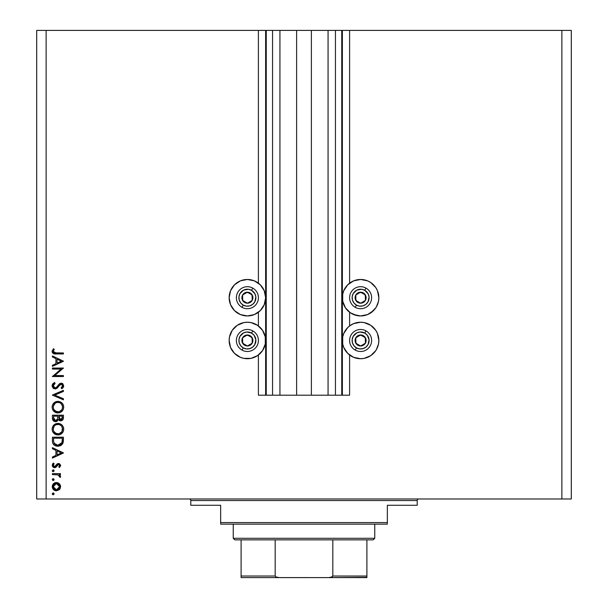 <?xml version="1.0" encoding="UTF-8"?>
<svg xmlns="http://www.w3.org/2000/svg" width="608" height="608" viewBox="0 0 608 608"><rect width="100%" height="100%" fill="white"/><g stroke="black" fill="none" stroke-linecap="round" stroke-linejoin="round"><path stroke-width="0.91" d="M258.4 395.2L258.4 355.026L258.4 395.2L265.635 395.2L265.635 30.4L258.4 30.4L258.4 283.168L258.4 30.4L46.124 30.4L46.124 498.978L561.876 498.978L561.876 30.4L342.365 30.4L342.365 395.2L341.742 395.2L341.742 30.4L311.387 30.4L311.387 395.2L296.613 395.2L296.613 30.4L266.258 30.4L266.258 395.2L265.635 395.2L265.635 30.4L266.258 30.4L36.693 30.4L36.693 498.978L36.693 30.4L46.124 30.4L46.124 498.978L36.693 498.978L571.307 498.978L561.876 498.978L561.876 30.4L349.6 30.4L349.6 283.168L349.6 30.4L342.365 30.4L342.365 395.2L349.6 395.2L349.6 355.026L349.6 395.2L335.449 395.2L335.449 30.4L335.449 395.2L341.742 395.2L341.742 30.4L342.365 30.4L328.062 30.4L328.062 395.2L328.062 30.4L311.387 30.4L311.387 395.2L335.449 395.2L296.613 395.2L296.613 30.4L311.387 30.4L279.938 30.4L279.938 395.2L279.938 30.4L272.551 30.4L272.551 395.2L272.551 30.4L266.258 30.4L266.258 395.2L296.613 395.2L258.4 395.2M258.4 325.934L258.4 312.254L258.4 325.934L257.526 325.31L262.557 330.349L265.286 336.923L265.286 344.037L262.557 350.611L257.526 355.65L250.952 358.37L243.838 358.37L240.411 357.329L234.498 353.377L230.538 347.457L229.155 340.48L229.505 336.923L232.226 330.349L237.257 325.31L243.838 322.59L247.395 322.24A18.24 18.24 0 0 1 265.635 340.48A18.24 18.24 0 0 1 247.395 358.72A18.24 18.24 0 0 1 229.155 340.48A18.24 18.24 0 0 1 247.395 322.24L250.952 322.59L257.526 325.31M349.6 325.934L349.6 312.254L349.6 325.934L353.628 323.631L360.605 322.24A18.24 18.24 0 0 1 378.845 340.48A18.24 18.24 0 0 1 360.605 358.72L353.628 357.329L349.6 355.026M377.462 304.692L375.774 307.846L370.743 312.877L367.589 314.564L360.605 315.947A18.24 18.24 0 0 1 342.365 297.707A18.24 18.24 0 0 1 360.605 279.467L367.589 280.858L370.743 282.545L375.774 287.576L377.462 290.73L378.845 297.707L378.495 301.272L376.405 306.827M247.395 315.947A18.24 18.24 0 0 1 229.155 297.707A18.24 18.24 0 0 1 247.395 279.467L254.372 280.858L260.292 284.81L264.244 290.73L265.635 297.707L264.244 304.692L260.292 310.604L254.372 314.564L247.395 315.947L240.411 314.564L234.498 310.604L230.538 304.692L229.155 297.707L230.538 290.73L234.498 284.81L240.411 280.858L247.395 279.467A18.24 18.24 0 0 1 265.635 297.707A18.24 18.24 0 0 1 247.395 315.947M52.417 369.056L61.058 369.056L52.417 369.056L52.417 368.068L63.422 368.068L54.758 375.546L63.422 375.546L63.422 376.534L52.417 376.534L61.058 369.056L52.417 376.534L63.422 376.534L63.422 375.546L54.758 375.546L63.422 368.068L52.417 368.068L52.417 369.056L52.417 368.068L63.422 368.273M55.396 388.93L53.238 388.246L52.182 386.407L52.303 384.735L54.066 382.728L54.538 382.462L55.092 383.39L53.42 385.031L53.299 386.255L54.887 387.942L56.498 387.326L59.835 383.526L61.393 383.177L62.996 383.967L63.673 386.331L61.841 388.808L61.165 387.919L62.145 387.007L62.556 385.472L61.18 384.15L59.759 384.879L57.175 388.086L55.108 388.953L61.18 384.15L62.571 385.768L61.165 387.919L61.841 388.808L63.703 385.875L61.134 383.162L59.455 383.777L56.21 387.57L55.123 387.965L53.261 385.806L55.092 383.39L54.538 382.462L52.144 385.533M63.422 398.757L63.422 399.813L52.417 395.162L63.422 390.359L63.422 391.423L54.743 395.086L63.422 398.757L63.422 399.813L52.417 395.162L63.422 399.813L63.422 398.757L54.743 395.086L63.422 391.423L63.422 390.359L52.417 395.018L63.422 390.359L63.422 391.423M52.128 407.17L52.539 404.951L53.793 403.074L55.655 401.797L57.866 401.371L60.086 401.789L61.986 403.005L63.262 404.875L63.703 407.086L63.3 409.328L62.054 411.236L60.162 412.52L57.92 412.938L55.7 412.528L53.816 411.266L52.546 409.397L52.128 407.17C52.455 410.704 54.386 412.627 57.92 412.938C61.492 412.619 63.422 410.666 63.703 407.086C63.346 403.575 61.4 401.668 57.866 401.371C54.348 401.706 52.432 403.644 52.128 407.17L52.144 407.459M52.128 429.187L52.539 426.96L53.793 425.083L55.655 423.806L57.866 423.381L60.086 423.799L61.986 425.022L63.262 426.884L63.703 429.096L63.3 431.346L62.054 433.253L60.162 434.538L57.92 434.956L55.7 434.538L53.816 433.284L52.546 431.406L52.128 429.187C52.455 432.721 54.386 434.644 57.92 434.956C61.492 434.629 63.422 432.683 63.703 429.096C63.346 425.585 61.4 423.677 57.866 423.381L57.874 423.381C54.348 423.723 52.432 425.653 52.128 429.187L52.144 429.468M52.417 448.734L52.417 447.655L63.422 452.876L52.417 458.098L52.417 457.026L55.944 455.392L55.944 450.406L52.417 448.734L52.417 447.655L52.417 448.734L55.944 450.406L55.944 455.392L52.417 457.026L52.417 458.098L63.422 453.013L52.417 458.098L52.417 457.026M52.273 493.871L52.683 493.103L53.542 493.02L54.089 493.688L53.838 494.517L53.01 494.768L52.341 494.22L53.192 494.783L54.104 493.871L53.192 492.951L54.104 493.871L53.192 494.783L52.273 493.871L53.192 492.951L54.104 493.871L53.192 494.783L52.273 493.871L53.192 492.951M258.4 355.026L254.372 357.329M231.306 349.076L230.538 347.457M258.4 312.254L254.372 314.564L250.952 315.598M231.306 306.31L230.538 304.692M377.462 347.457L375.774 350.611L370.743 355.65L364.162 358.37L360.605 358.72A18.24 18.24 0 0 1 342.365 340.48A18.24 18.24 0 0 1 360.605 322.24L364.162 322.59L370.743 325.31L375.774 330.349L377.462 333.503L378.845 340.48L378.495 344.037L376.405 349.6M357.048 315.598L350.474 312.877L345.443 307.846L342.714 301.272L342.714 294.15L343.756 290.73L347.708 284.81L353.628 280.858L360.605 279.467A18.24 18.24 0 0 1 378.845 297.707A18.24 18.24 0 0 1 360.605 315.947L353.628 314.564L349.6 312.254M56.415 482.509L59.265 483.611L60.595 486.674L59.272 489.729L56.415 490.838L53.466 489.622L52.273 486.674L53.458 483.725L56.415 482.509C53.861 482.744 52.486 484.135 52.273 486.674C52.486 489.212 53.869 490.603 56.415 490.838L59.272 489.729L60.595 486.674L59.265 483.611L56.415 482.509M53.192 480.533L52.273 479.613L52.539 478.967L53.542 478.762L54.089 479.438L53.838 480.267L52.835 480.464L52.273 479.613L53.192 480.533L54.104 479.613L53.192 478.701L54.104 479.613L53.192 480.533L52.273 479.613L53.192 478.701L54.089 479.796M52.417 474.605L52.417 473.617L52.417 474.605L52.417 473.617L60.458 473.617L60.458 474.605L59.272 474.605L60.496 475.965L60.321 477.432L59.47 476.885L59.219 475.494L58.178 474.871L52.417 474.605L57.874 474.78L60.321 477.432L60.595 476.566L59.272 474.605L60.458 474.605L60.458 473.617L52.417 473.617L60.458 473.617L60.458 474.605M52.273 470.729L53.367 469.824L54.044 471.078L53.367 471.626L52.539 471.375L52.273 470.729L53.192 471.641L54.104 470.729L53.192 469.809L54.104 470.729L53.192 471.641L52.273 470.729L53.192 469.809L52.273 470.729L53.192 471.641L54.089 470.904M58.49 463.456L57.251 463.828L59.295 463.592L60.564 465.082L59.455 467.552L58.763 466.883L59.592 465.287L58.733 464.466L57.798 464.717L55.244 467.598L53.694 467.522L52.432 466.237L52.341 464.679L53.36 463.038L54.104 463.691L53.352 465.804L54.553 466.701L55.472 466.283L57.076 463.965L58.49 463.456L57.251 463.828L54.553 466.701L53.261 465.287L54.104 463.691L53.36 463.038L52.273 465.333L54.598 467.689L55.837 467.316L58.528 464.444L59.614 465.492L58.763 466.883L59.455 467.552L60.595 465.492L58.322 463.463M52.417 440.625C52.448 444.159 54.234 446.036 57.775 446.242L54.614 445.398L53.071 443.84L52.463 441.727L52.417 437.213L63.422 437.213L63.354 441.195L62.685 443.68L60.96 445.436L57.775 446.242L63.027 442.928L63.422 437.213L52.417 437.213L52.417 440.625L52.417 437.213L63.422 437.213L63.422 439.432M52.417 418.175L52.417 415.196L52.417 418.175L52.417 415.196L63.422 415.196L63.164 419.208L61.317 420.774L59.348 420.523L58.353 419.573L56.909 421.367L54.88 421.625L53.223 420.622L52.417 418.175C52.463 420.265 53.504 421.435 55.541 421.686L58.353 419.573L60.694 420.842C62.639 420.554 63.544 419.391 63.422 417.346L63.422 415.196L52.417 415.196L63.422 415.196L63.414 417.658M52.417 357.01L52.417 355.931L63.422 361.152L52.417 366.373L52.417 365.302L55.944 363.675L55.944 358.682L52.417 357.01L52.417 355.931L52.417 357.01L55.944 358.682L55.944 363.675L52.417 365.302L52.417 366.373L63.422 361.289L52.417 366.373L52.417 365.302M53.732 350.117L53.276 351.667L54.279 352.815L63.422 352.967L63.422 353.955L53.367 353.598L52.128 351.386L53.405 348.734L54.249 349.319L53.261 351.439L54.249 349.319L53.405 348.734L52.128 351.386C52.501 353.4 53.785 354.259 55.989 353.955L63.422 353.955L63.422 352.967L56.096 352.967L53.261 351.439L53.329 351.88M571.307 30.4L571.307 498.978L571.307 30.4L561.876 30.4L571.307 30.4M237.257 355.65L234.498 353.377M230.538 333.503L232.226 330.349M234.498 327.583L237.257 325.31M243.838 322.59L247.395 322.24M243.838 315.598L240.411 314.564L234.498 310.604M230.538 290.73L232.226 287.576M237.257 282.545L240.411 280.858M254.372 280.858L257.526 282.545M360.605 322.24L364.162 322.59M370.743 325.31L373.502 327.583M375.774 330.349L377.462 333.503M373.502 353.377L370.743 355.65M353.628 357.329L347.708 353.377L343.756 347.457L342.714 344.037L342.714 336.923L343.756 333.503L347.708 327.583L350.474 325.31M367.589 280.858L370.743 282.545M375.774 287.576L377.462 290.73M373.502 310.604L367.589 314.564L364.162 315.598M350.474 282.545L353.628 280.858M53.375 492.966L54.089 493.688M59.85 484.257L60.519 485.83M60.58 486.248L60.58 487.107M60.268 488.361L59.85 489.09M56.415 490.838L56.004 490.816M55.594 490.762L53.466 489.622L54.819 490.527M53.025 489.128L52.767 488.718M52.341 487.494L52.425 487.89M52.334 485.868L54.788 482.828M55.594 482.585L53.458 483.725L52.554 485.07M57.19 482.577L58.892 483.299M54.819 482.82L54.097 483.208M52.729 488.65L53.466 489.622M53.77 484.903L53.261 486.674L54.044 488.809M58.436 484.211L56.407 483.497L54.158 484.416M58.664 488.916L59.614 486.674L56.407 489.85L58.649 488.931M57.631 489.615L58.429 489.128M54.15 488.923L56.407 489.85L53.261 486.674L56.407 483.497L59.614 486.674L58.664 484.424M53.542 478.762L54.089 479.438M52.843 478.762L52.273 479.613M60.587 476.414L60.321 477.432L59.47 476.885L59.554 476.026M59.47 476.885L59.614 476.383L59.47 476.885M59.174 475.448L57.874 474.78M55.883 474.612L56.506 474.635M59.022 475.304L59.614 476.383M53.542 469.878L54.089 470.546M53.367 471.626L52.85 471.58M60.587 465.644L60.504 466.093M59.455 467.552L58.763 466.883L59.075 466.594L58.763 466.883M59.333 466.275L59.592 465.698M58.938 464.527L57.6 464.907M58.528 464.444L57.73 464.778M56.734 466.268L56.476 466.655M55.556 467.484L54.363 467.681M53.284 467.301L52.546 466.488M53.36 463.038L54.104 463.691L53.778 464.018L54.104 463.691M53.512 464.398L53.329 464.824M53.276 465.052L53.337 465.781M53.261 465.287L54.553 466.701L55.472 466.283M54.553 466.701L56.149 465.211M55.784 465.857L55.32 466.435M53.618 466.26L53.284 465.553M52.896 463.501L52.554 464.064M63.422 452.876L52.417 447.655L63.422 452.876M61.279 452.937L57.068 454.875L57.068 450.938L61.279 452.937L57.068 450.938L57.068 454.875L61.279 452.937M63.354 441.203L63.278 441.834M63.354 441.195L63.148 442.502M62.677 443.688L62.274 444.296M61.431 445.124L60.222 445.801M57.775 446.242L56.681 446.158M55.1 445.672L53.983 444.942M53.823 444.79L54.614 445.398M53.413 444.349L52.584 442.487M52.463 441.727L52.425 441.188M52.66 442.814L52.828 443.346M53.071 443.84L53.428 444.364M58.193 446.234L59.022 446.143M62.29 438.976L61.986 442.358L62.29 438.976M61.872 442.685L57.783 445.254L59.888 444.82M61.385 443.589L60.929 444.106M53.664 441.849L54.834 444.22L57.783 445.254L54.044 443.164M53.588 441.043L53.542 438.201L62.29 438.201L53.542 438.201L53.641 441.659M58.566 445.2L59.143 445.086M61.849 442.73L62.039 442.153M54.401 443.734L54.796 444.182M55.852 444.881L56.787 445.17M58.155 423.388L58.991 423.487M60.61 424.034L61.089 424.316M62.396 425.463L62.7 425.858M63.597 427.979L63.68 428.534M63.3 431.361L62.685 432.493L63.3 431.346M62.67 432.524L62.046 433.261M59.067 434.849L60.162 434.538M55.206 434.31L54.302 433.717M52.835 431.992L52.539 431.376M52.539 426.968L52.227 428.055M52.949 426.155L53.77 425.106M53.8 425.076L55.07 424.095M63.597 427.971L63.452 427.416M54.241 433.664L56.232 434.728M54.697 434.006L55.184 434.302M54.978 432.942L53.778 431.406L56.445 433.74M54.112 426.36L53.261 429.149C53.481 426.261 55.024 424.673 57.874 424.369C60.747 424.658 62.312 426.246 62.571 429.149L62.571 429.149C62.343 432.06 60.792 433.664 57.927 433.968C55.032 433.679 53.474 432.075 53.261 429.149L53.367 430.206M54.576 425.79L55.267 425.182L54.576 425.79M60.944 425.509L59.272 424.574M62.054 431.361L62.358 427.728M55.282 433.162L58.87 433.876L61.811 431.794M59.265 433.778L60.914 432.866M61.203 432.592L61.545 432.182M62.343 430.639L62.487 430.076M53.344 430.076L53.648 431.125M54.028 431.855L54.963 432.919M58.839 424.46L56.073 424.726M56.932 424.46L56.118 424.703M53.588 427.34L53.367 428.093M62.487 428.222L61.598 426.223M61.788 426.504L61.195 425.744M63.164 419.208L62.867 419.763L63.164 419.208M60.694 420.842L59.994 420.766M59.668 420.668L58.786 420.12M57.061 421.283L56.02 421.656M52.843 420.082L54.325 421.45M54.264 421.42L53.808 421.162M52.592 419.474L52.493 419.079M57.616 417.871L57.638 416.837M54.553 420.402L53.869 419.634L55.875 420.668M53.633 418.889L55.541 420.698L53.542 417.59L53.869 419.634M58.801 417.704L59.341 419.239L60.671 419.854L58.763 416.184L62.29 416.184L62.29 417.529L60.42 419.839L61.279 419.748M61.074 419.809L62.145 418.722L62.29 416.184L58.763 416.184L58.854 418.137M57.076 419.885L57.502 418.897L55.541 420.698L56.422 420.478M53.542 417.59L53.542 416.184L57.638 416.184L53.542 416.184L53.595 418.631M62.145 418.722L62.29 417.529M58.763 416.852L58.794 417.605M58.155 401.371L58.991 401.47M60.086 401.789L61.089 402.306M62.381 403.431L63.027 404.388M63.452 405.407L63.68 406.524M62.708 410.453L62.069 411.221M56.787 412.84L57.638 412.931M54.241 411.646L56.232 412.71M55.206 412.3L54.302 411.7M52.835 409.982L52.531 409.351M52.227 406.045L52.356 405.49M52.949 404.138L53.77 403.089M53.808 403.058L55.07 402.078M55.351 401.934L56.042 401.652M56.704 401.478L57.304 401.394M63.126 404.578L62.715 403.879M56.742 401.47L56.187 401.607M54.697 411.988L55.184 412.285M59.067 412.84L59.622 412.71M54.978 410.924L53.778 409.389L56.445 411.73M53.344 406.197L53.261 407.132C53.481 404.252 55.024 402.656 57.874 402.359C60.747 402.64 62.312 404.229 62.571 407.132L62.571 407.132C62.343 410.043 60.792 411.646 57.927 411.95C55.032 411.669 53.474 410.058 53.261 407.132L53.648 409.108M54.112 404.35L55.267 403.165L53.367 406.083M59.25 402.549L56.954 402.443L55.26 403.172L56.073 402.709M62.343 408.622L62.487 406.205L61.195 403.735M62.054 409.344L62.487 408.059M55.282 411.152L58.87 411.859M59.265 411.768L61.811 409.784M61.203 410.582L61.545 410.164M54.028 409.838L54.963 410.909M56.932 402.45L56.118 402.694M62.487 406.205L62.358 405.711M60.952 403.507L59.69 402.709M59.683 402.701L59.272 402.557M52.144 385.495L52.303 384.735M52.455 384.378L53.04 383.534M54.302 382.592L55.092 383.39L54.416 383.83M53.717 384.514L53.42 385.031M53.838 387.38L54.226 387.706M55.123 387.965L56.498 387.326M56.772 387.06L56.21 387.57M57.562 386.126L57.958 385.586M61.659 383.215L62.138 383.367M62.16 383.374L62.92 383.891M63.665 386.338L62.784 388.018M61.841 388.808L61.165 387.919L61.514 387.63M61.165 387.919L61.841 387.334M61.925 387.258L62.464 386.422M62.548 386.103L62.495 385.176M62.107 384.537L60.944 384.172M61.476 384.188L60.101 384.552M59.759 384.879L58.315 386.825M57.973 387.258L57.509 387.767M56.954 388.269L55.678 388.884M52.144 386.11L55.108 388.953M53.496 388.444L53.945 388.702M63.156 387.577L63.703 385.875M58.664 384.644L58.307 385.107M54.902 387.95L53.755 387.281M63.422 375.546L63.422 376.534L52.417 376.306M63.422 361.152L52.417 355.931L63.422 361.152M61.279 361.213L57.068 363.151L57.068 359.214L61.279 361.213L57.068 359.214L57.068 363.151L61.279 361.213M63.422 352.967L63.422 353.955L55.32 353.947M53.679 353.727L53.094 353.43M52.417 352.655L52.197 352.055M52.136 351.196L52.227 350.641M53.405 348.734L54.249 349.319M53.337 351.903L54.218 352.792M54.918 352.921L56.096 352.967M55.64 352.959L54.279 352.815M53.314 486.05L53.314 487.289M53.77 488.444L54.158 488.931M55.784 489.79L56.719 489.835M59.371 487.897L59.554 486.05M56.407 483.497L55.784 483.558M53.542 439.462L53.55 440.253M57.144 445.223L58.125 445.246M62.153 441.522L62.236 440.678M62.282 439.827L62.29 439.402M53.588 430.973L54.006 431.817M57.456 433.945L58.391 433.945M62.571 429.149L62.556 428.678M60.504 425.167L60.108 424.924M59.25 424.566L58.801 424.452M58.338 424.392L56.954 424.452M53.337 428.23L53.261 429.149M57.266 419.581L57.547 418.646M53.588 408.964L54.006 409.8M57.456 411.935L58.391 411.935M58.847 411.867L60.914 410.848M62.571 407.132L62.556 406.668M60.504 403.157L60.108 402.914M58.338 402.374L56.954 402.443M53.588 405.323L53.261 407.132M246.263 302.541L247.464 303.21A5.502 5.502 0 0 1 244.705 302.51L245.062 301.872L246.263 302.541L245.062 301.872L244.705 302.51L246.035 303.042L248.885 303.004L252.191 300.398L252.692 296.218L250.086 292.912L245.898 292.41L242.592 295.017L242.098 299.204L244.705 302.51A5.502 5.502 0 0 1 247.319 292.205A5.502 5.502 0 0 1 252.191 300.398L252.122 294.895L247.319 292.205L242.592 295.017L242.66 300.527L245.062 301.872L242.66 300.527L242.592 295.017L247.319 292.205L252.122 294.895L252.191 300.398A5.502 5.502 0 0 1 247.464 303.21L252.191 300.398L247.464 303.21L246.263 302.541M251.545 290.305A8.489 8.489 0 0 1 254.798 301.857A8.489 8.489 0 0 1 243.246 305.117L242.014 307.314A11.005 11.005 0 0 0 256.994 303.088A11.005 11.005 0 0 0 252.776 288.108L251.545 290.305L254.957 293.854L255.862 297.046L254.798 301.857L252.647 304.38L249.698 305.885L246.392 306.143L243.246 305.117L240.722 302.966L239.218 300.018L238.959 296.712L239.985 293.558L243.542 290.145L248.391 289.279L251.545 290.305L252.776 288.108A11.005 11.005 0 0 1 256.994 303.088A11.005 11.005 0 0 1 242.014 307.314A11.005 11.005 0 0 1 237.789 292.334A11.005 11.005 0 0 1 252.776 288.108A11.005 11.005 0 0 0 237.789 292.334A11.005 11.005 0 0 0 242.014 307.314L243.246 305.117A8.489 8.489 0 0 1 239.985 293.558A8.489 8.489 0 0 1 251.545 290.305M359.48 302.541L360.681 303.21A5.502 5.502 0 0 1 357.914 302.51L358.279 301.872L359.48 302.541L358.279 301.872L357.914 302.51L359.252 303.042L362.102 303.004L365.408 300.398L365.902 296.218L363.295 292.912L359.115 292.41L355.809 295.017L355.308 299.204L357.914 302.51A5.502 5.502 0 0 1 360.536 292.205A5.502 5.502 0 0 1 365.408 300.398L365.34 294.895L360.536 292.205L355.809 295.017L355.878 300.527L358.279 301.872L355.878 300.527L355.809 295.017L360.536 292.205L365.34 294.895L365.408 300.398A5.502 5.502 0 0 1 360.681 303.21L365.408 300.398L360.681 303.21L359.48 302.541M364.754 290.305A8.489 8.489 0 0 1 368.015 301.857A8.489 8.489 0 0 1 356.455 305.117L355.224 307.314A11.005 11.005 0 0 0 370.211 303.088A11.005 11.005 0 0 0 365.986 288.108L364.754 290.305L368.174 293.854L369.071 297.046L368.015 301.857L365.864 304.38L362.908 305.885L359.609 306.143L356.455 305.117L353.94 302.966L352.435 300.018L352.176 296.712L353.202 293.558L356.752 290.145L361.608 289.279L364.754 290.305L365.986 288.108A11.005 11.005 0 0 1 370.211 303.088A11.005 11.005 0 0 1 355.224 307.314A11.005 11.005 0 0 1 351.006 292.334A11.005 11.005 0 0 1 365.986 288.108A11.005 11.005 0 0 0 351.006 292.334A11.005 11.005 0 0 0 355.224 307.314L356.455 305.117A8.489 8.489 0 0 1 353.202 293.558A8.489 8.489 0 0 1 364.754 290.305M359.48 345.314L360.681 345.982A5.502 5.502 0 0 1 357.914 345.283L358.279 344.637L359.48 345.314L358.279 344.637L357.914 345.283L359.252 345.815L362.102 345.777L365.408 343.17L365.902 338.99L363.295 335.677L359.115 335.183L355.809 337.79L355.308 341.97L357.914 345.283A5.502 5.502 0 0 1 360.536 334.978A5.502 5.502 0 0 1 365.408 343.17L365.34 337.668L360.536 334.978L355.809 337.79L355.878 343.292L358.279 344.637L355.878 343.292L355.809 337.79L360.536 334.978L365.34 337.668L365.408 343.17A5.502 5.502 0 0 1 360.681 345.982L365.408 343.17L360.681 345.982L359.48 345.314M364.754 333.07A8.489 8.489 0 0 1 368.015 344.63A8.489 8.489 0 0 1 356.455 347.89L355.224 350.086A11.005 11.005 0 0 0 370.211 345.861A11.005 11.005 0 0 0 365.986 330.874L364.754 333.07L367.278 335.221L369.071 339.819L368.015 344.63L365.864 347.153L362.908 348.65L359.609 348.908L356.455 347.89L353.94 345.739L352.435 342.783L352.176 339.484L353.202 336.33L356.752 332.91L359.944 332.014L364.754 333.07L365.986 330.874A11.005 11.005 0 0 1 370.211 345.861A11.005 11.005 0 0 1 355.224 350.086A11.005 11.005 0 0 1 351.006 335.099A11.005 11.005 0 0 1 365.986 330.874A11.005 11.005 0 0 0 351.006 335.099A11.005 11.005 0 0 0 355.224 350.086L356.455 347.89A8.489 8.489 0 0 1 353.202 336.33A8.489 8.489 0 0 1 364.754 333.07M246.263 345.314L247.464 345.982A5.502 5.502 0 0 1 244.705 345.283L245.062 344.637L246.263 345.314L245.062 344.637L244.705 345.283L246.035 345.815L248.885 345.777L252.191 343.17L252.692 338.99L250.086 335.677L245.898 335.183L242.592 337.79L242.098 341.97L244.705 345.283A5.502 5.502 0 0 1 247.319 334.978A5.502 5.502 0 0 1 252.191 343.17L252.122 337.668L249.744 336.33L247.319 334.978L242.592 337.79L242.66 343.292L245.062 344.637L242.66 343.292L242.592 337.79L247.319 334.978L249.744 336.33L252.122 337.668L252.191 343.17A5.502 5.502 0 0 1 247.464 345.982L252.191 343.17L247.464 345.982L246.263 345.314M251.545 333.07A8.489 8.489 0 0 1 254.798 344.63A8.489 8.489 0 0 1 243.246 347.89L242.014 350.086A11.005 11.005 0 0 0 256.994 345.861A11.005 11.005 0 0 0 252.776 330.874L251.545 333.07L254.06 335.221L255.862 339.819L254.798 344.63L252.647 347.153L249.698 348.65L246.392 348.908L243.246 347.89L240.722 345.739L239.218 342.783L238.959 339.484L239.985 336.33L243.542 332.91L246.726 332.014L251.545 333.07L252.776 330.874A11.005 11.005 0 0 1 256.994 345.861A11.005 11.005 0 0 1 242.014 350.086A11.005 11.005 0 0 1 237.789 335.099A11.005 11.005 0 0 1 252.776 330.874A11.005 11.005 0 0 0 237.789 335.099A11.005 11.005 0 0 0 242.014 350.086L243.246 347.89A8.489 8.489 0 0 1 239.985 336.33A8.489 8.489 0 0 1 251.545 333.07M189.217 498.978A1.573 1.573 0 0 1 190.783 500.551L190.783 505.271L220.658 505.271L220.658 522.568L387.342 522.568L387.342 505.271L417.217 505.271L417.217 500.551A1.573 1.573 0 0 1 418.783 498.978A1.573 1.573 0 0 0 417.217 500.551L190.783 500.551A1.573 1.573 0 0 0 189.217 498.978M416.723 505.271L387.342 505.271L387.342 524.142L220.658 524.142L387.342 524.142L387.342 522.568L220.658 522.568L220.658 505.271L190.783 505.271L190.783 500.551L417.217 500.551L417.217 505.271L416.723 505.271L417.217 505.271M220.658 522.568L220.658 524.142L220.658 522.568M366.898 576.916L366.898 576.027L332.819 576.027L332.819 539.858L373.183 539.858L374.756 538.293L233.244 538.293L234.817 539.858L332.819 539.858L234.817 539.858L233.244 538.293L374.756 538.293L374.756 524.142L374.756 538.293L373.183 539.858L332.819 539.858L332.819 576.027L332.158 576.916L328.814 577.6L279.186 577.6L275.842 576.916L275.181 576.027L275.181 539.858L275.181 576.027L241.102 576.027L241.102 577.6L279.186 577.6L241.102 577.6M233.244 524.142L233.244 538.293L233.244 524.142M366.898 576.551L366.898 539.858L366.898 576.027L332.819 576.027L331.086 577.342L328.814 577.6L278.608 577.585L275.842 576.916L275.181 576.027L241.102 576.027L241.102 576.551L241.102 539.858L241.102 576.027M366.898 577.6L328.814 577.6L366.898 577.342"/></g></svg>
